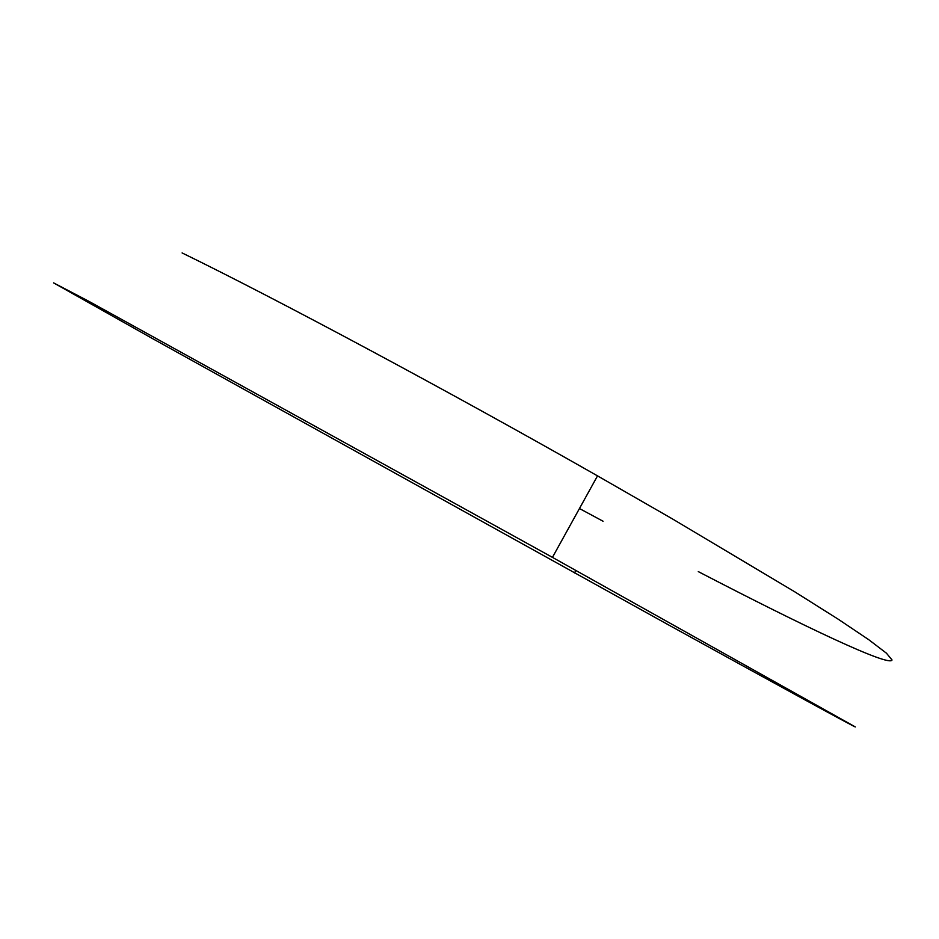 <?xml version="1.0" encoding="UTF-8"?>
<svg xmlns="http://www.w3.org/2000/svg" width="939" height="939" viewBox="0 0 939 939"><rect width="100%" height="100%" fill="white"/><g stroke="black" fill="none" stroke-linecap="round" stroke-linejoin="round"><path stroke-width="1.41" d="M698.287 571.605C803.455 626.266 889.597 667.171 892.05 659.988L886.451 653.204L868.786 639.729L838.316 619.271L794.887 591.899L672.5 518.95L597.521 475.873C447.117 390.26 275.092 298.262 182.107 252.931M668.814 625.057C772.621 682.313 856.168 728.065 855.312 726.915L552.449 557.367L88.419 301.079L53.617 282.885L152.658 338.662L668.814 625.057M579.457 508.527L603.061 521.239M597.521 475.873L552.449 557.367M575.9 570.396L574.48 572.966"/></g></svg>

